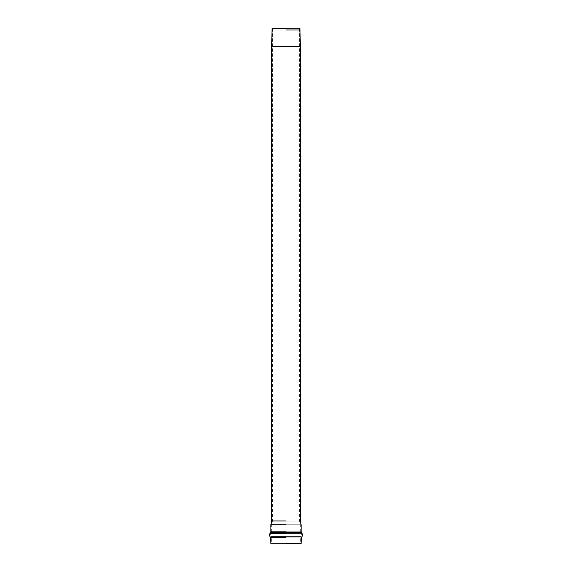 <?xml version="1.0" encoding="UTF-8"?>
<svg xmlns="http://www.w3.org/2000/svg" width="572" height="572" viewBox="0 0 572 572"><rect width="100%" height="100%" fill="white"/><g stroke="black" fill="none" stroke-linecap="round" stroke-linejoin="round"><path stroke-width="0.43" stroke-dasharray="2.86 2.15" d="M286 30.009L300.279 30.009L271.721 30.009L286 30.009L286 46.325L271.721 46.325L300.279 46.325L286 46.325L300.279 46.325L286 46.325L286 30.009L271.721 30.009L300.279 30.009L286 30.009L286 28.6L272.508 28.6L299.492 28.6L286 28.6L299.492 28.6L286 28.6L286 521.056L272.508 521.056L299.492 521.056L286 521.056L299.492 521.056L286 521.056L286 524.846L271.664 524.846L300.336 524.846L286 524.846L300.336 524.846L286 524.846L286 531.788L271.664 531.788L300.336 531.788L286 531.788L300.336 531.788L286 531.788L286 532.818L271.35 532.818L300.65 532.818L286 532.818L300.65 532.818L286 532.818L286 533.998L270.556 533.998L301.444 533.998L286 533.998L301.444 533.998L286 533.998L286 536.479L270.956 536.479L301.044 536.479L286 536.479L301.044 536.479L286 536.479L286 537.937L271.664 537.937L300.336 537.937L286 537.937L300.336 537.937L286 537.937L286 543.4L270.878 543.4L300.336 543.4L271.664 543.4L286 543.4L271.664 543.4L286 543.4L286 537.937L300.336 537.937L271.664 537.937L286 537.937L271.664 537.937L286 537.937L286 536.479L301.044 536.479L270.956 536.479L286 536.479L270.956 536.479L286 536.479L286 533.998L301.444 533.998L270.556 533.998L286 533.998L270.556 533.998L286 533.998L286 532.818L300.65 532.818L271.35 532.818L286 532.818L271.35 532.818L286 532.818L286 531.788L300.336 531.788L271.664 531.788L286 531.788L271.664 531.788L286 531.788L286 524.846L300.336 524.846L271.664 524.846L286 524.846L271.664 524.846L286 524.846L286 521.056L299.492 521.056L272.508 521.056L286 521.056L272.508 521.056L286 521.056L286 28.6L299.971 28.6L272.029 28.6L286 28.6L286 30.009M286 46.654L300.279 46.654L271.721 46.654L286 46.654L271.721 46.654L286 46.654L286 520.97L271.721 520.97L300.279 520.97L286 520.97L286 46.654L271.721 46.654L286 46.654M286 520.97L300.279 520.97L271.721 520.97L286 520.97L286 524.76L270.878 524.76L301.122 524.76L286 524.76L286 520.97M286 524.76L301.122 524.76L270.878 524.76L286 524.76L286 531.788L270.878 531.788L301.122 531.788L286 531.788L286 524.76M286 532.382L270.699 532.382L301.301 532.382L286 532.382L286 531.788L301.122 531.788L270.878 531.788L301.301 532.382L270.699 532.382L286 532.382L286 533.562L269.905 533.562L302.095 533.562L286 533.562L286 532.382M286 533.562L302.095 533.562L269.905 533.562L286 533.562L286 537.101L270.47 537.101L301.53 537.101L286 537.101L286 533.562M286 537.937L270.878 537.937L301.122 537.937L286 537.937L286 537.101L301.53 537.101L270.47 537.101L286 537.101L286 537.937L301.122 537.937L270.878 537.937L286 537.937L286 543.4L270.878 543.4L301.122 543.4L286 543.4L286 537.937M300.293 46.325L271.707 46.325L300.293 46.325M286 46.325L300.279 46.325L286 46.325M300.293 46.654L271.707 46.654L300.293 46.654M272.508 28.6L272.508 521.056L271.664 524.846L271.664 531.788L270.556 533.998L271.664 537.937L271.664 543.4M299.492 28.6L299.492 521.056L300.336 524.846L300.336 531.788L301.444 533.998L300.336 537.937L300.336 543.4"/><path stroke-width="0.86" d="M286 30.009L300.279 30.009L286 30.009M286 520.97L271.721 520.97L286 520.97M286 543.4L301.122 543.4L286 543.4M286 28.6L272.029 28.6L286 28.6M286 524.76L270.878 524.76L286 524.76M286 531.788L270.878 531.788L286 531.788M286 532.382L270.699 532.382L286 532.382M286 533.562L269.905 533.562L286 533.562M286 537.101L270.47 537.101L286 537.101M286 537.937L270.878 537.937L286 537.937M271.707 46.325L300.293 46.325L271.707 46.654M299.971 28.6L300.279 46.325M272.029 28.6L271.721 46.325M300.279 46.654L300.279 520.97L301.122 524.76L301.122 531.788L302.095 533.562C302.831 534.863 302.645 536.05 301.53 537.101L301.122 543.4M271.721 46.654L271.721 520.97L270.878 524.76L270.878 531.788L269.905 533.562C269.169 534.863 269.355 536.05 270.47 537.101L270.878 543.4"/></g></svg>
